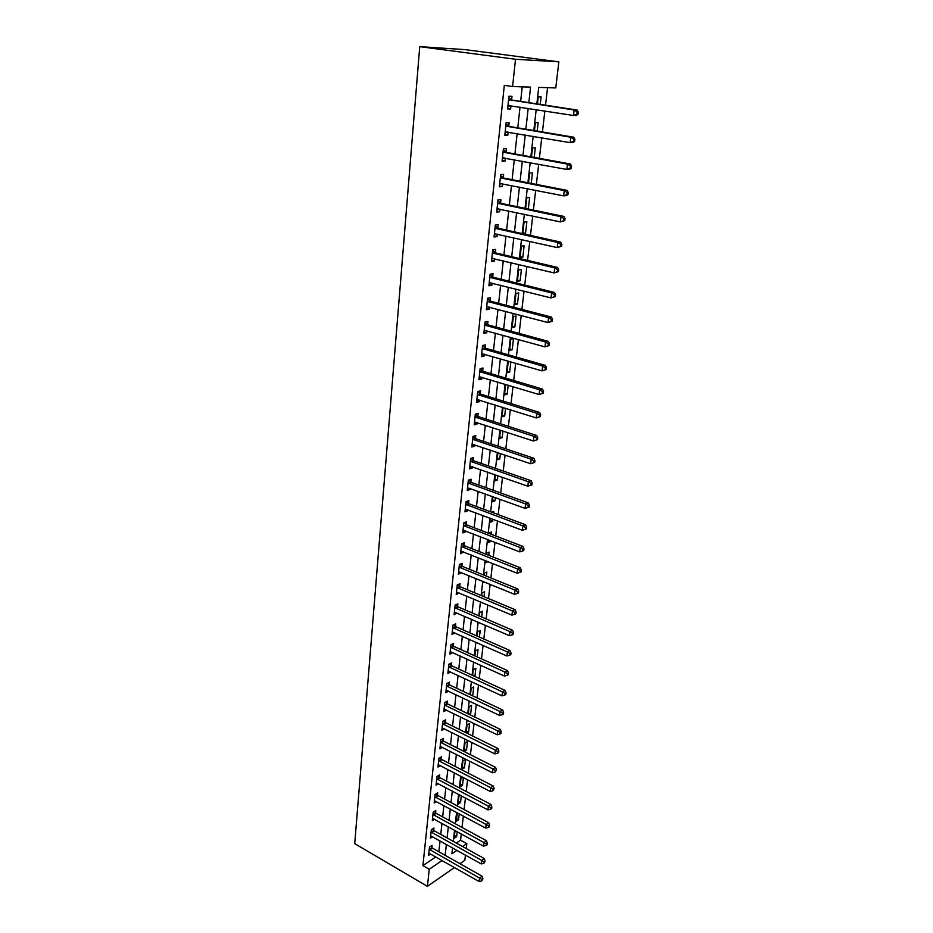 <?xml version="1.0" encoding="UTF-8"?>
<svg xmlns="http://www.w3.org/2000/svg" width="933" height="933" viewBox="0 0 933 933"><rect width="100%" height="100%" fill="white"/><g stroke="black" fill="none" stroke-linecap="round" stroke-linejoin="round"><path stroke-width="1.4" d="M456.33 843.059L460.564 840.201L466.803 843.654L466.22 848.552M465.45 855.095L464.832 860.308L459.981 863.69M536.848 103.866L538.726 87.375L555.776 87.935L558.844 61.846L464.902 49.612L419.733 46.65L354.715 843.642L427.419 886.35L429.25 869.253L442.09 860.494M460.564 840.201L461.287 833.95M462.033 827.431L463.351 816.072M464.109 809.564L465.439 797.995M466.197 791.487L467.55 779.696M468.308 773.2L469.696 761.188M470.442 754.704L471.865 742.47M472.611 735.985L474.046 723.518M474.792 717.045L476.262 704.345M477.008 697.884L478.512 684.939M479.259 678.501L480.775 665.311M481.521 658.873L483.072 645.438M483.819 639.012L485.405 625.32M486.14 618.906L487.761 604.946M488.495 598.566L490.14 584.338M490.875 577.959L492.554 563.462M493.289 557.106L494.991 542.33M495.726 535.997L497.464 520.929M498.199 514.608L499.971 499.26M500.706 492.962L502.514 477.311M503.237 471.037L505.08 455.082M505.803 448.831L507.68 432.574M508.403 426.346L510.316 409.762M511.039 403.557L512.987 386.659M513.698 380.477L515.692 363.252M516.404 357.094L518.433 339.53M519.145 333.408L521.22 315.494M521.92 309.394L524.031 291.131M524.731 285.066L526.888 266.441M527.577 260.412L529.781 241.425M530.469 235.419L532.708 216.059M533.396 210.088L535.682 190.332M536.37 184.407L538.703 164.266M539.379 158.365L541.758 137.816M542.435 131.973L544.849 111.004M545.525 105.196L547.554 87.667M540.265 104.391L541.117 96.939L538.271 96.88L537.466 103.96M537.21 131.098L538.189 122.585L535.355 122.596L534.446 130.632M534.201 157.432L535.297 147.88L532.475 147.962L531.46 156.931M531.239 183.404L532.44 172.85L529.641 173.002L528.521 182.88M528.311 209.027L529.629 197.493L526.83 197.714L525.617 208.467M524.066 222.101L522.748 233.693L525.536 233.378L526.853 221.821L524.066 222.101M521.337 246.172L520.043 257.625L522.807 257.24L524.113 245.822L521.337 246.172M518.643 269.94L517.36 281.241L520.113 280.798L521.407 269.532L518.643 269.94M515.972 293.394L514.713 304.555L517.465 304.053L518.736 292.927L515.972 293.394M513.348 316.555L512.1 327.576L514.841 327.016L516.089 316.03L513.348 316.555M510.759 339.425L509.523 350.307L512.252 349.688L513.488 338.842L510.759 339.425M509.966 361.596L508.193 362.016L506.969 372.757L509.698 372.08L510.864 361.852M505.651 384.443L504.461 394.927L507.167 394.192L508.193 385.212M503.039 407.476L501.977 416.818L504.671 416.036L505.558 408.269M500.45 430.218L499.517 438.44L502.211 437.612L502.957 431.034M497.907 452.657L497.102 459.806L499.773 458.919L500.391 453.496M495.388 474.815L494.7 480.915L497.371 479.982L497.86 475.69M492.916 496.694L492.332 501.756L494.991 500.776L495.365 497.592M495.446 491.073L496.076 491.306M490.455 518.305L490 522.363L492.647 521.337L492.892 519.215M491.808 512.24L493.767 511.494L493.615 512.905M491.178 534.247L491.434 531.927L488.752 533.326M488.041 539.647L487.691 542.714L490.326 541.641L490.455 540.58M488.764 555.322L489.137 552.114L486.501 553.199L486.361 554.377M488.041 561.713L485.638 560.756L485.405 562.832L488.041 561.666M486.385 576.139L486.851 572.057L484.227 573.2L484.005 575.171M483.282 581.527L483.154 582.705L484.6 582.064M484.04 596.7L484.6 591.767L481.988 592.956L481.673 595.721M481.72 617.016L482.384 611.255L479.772 612.48L479.375 616.013M479.434 637.087L480.18 630.51L477.591 631.781L477.101 636.061M477.171 656.914L478.011 649.555L475.422 650.849L474.85 655.864M474.932 676.507L475.853 668.366L473.276 669.707L472.634 675.445M472.693 695.843L473.731 686.98L471.165 688.356L470.442 694.782M469.766 714.62L470.629 714.13L471.631 705.371L469.077 706.794L468.273 713.897M466.908 733.175L468.564 732.218L469.556 723.565L467.001 725.011L466.127 732.79M464.144 751.52L466.523 750.109L467.503 741.548L464.961 743.03L464.004 751.462M462.943 760.85L461.975 769.34L464.506 767.801L465.474 759.334L462.943 760.85M462.885 777.282L460.937 778.484L459.992 786.869L462.5 785.294L463.386 777.539M460.121 795.173L458.966 795.907L458.021 804.199L460.529 802.602L461.299 795.802M457.415 812.876L456.074 821.355L458.57 819.722L459.246 813.868M455.036 830.522L454.149 838.312L456.645 836.644L457.205 831.711M528.836 102.642L530.562 87.119L512.602 86.536L504.31 85.323L422.917 865.591L435.793 856.914M438.86 851.759L440.038 840.89M440.749 834.405L441.95 823.338M442.662 816.865L443.886 805.587M444.598 799.126L445.846 787.639M446.545 781.178L447.828 769.48M448.528 763.019L449.834 751.1M450.534 744.662L451.852 732.522M452.552 726.084L453.904 713.71M454.604 707.296L455.98 694.688M456.68 688.286L458.08 675.445M458.768 669.043L460.202 655.957M460.89 649.578L462.348 636.248M463.048 629.88L464.529 616.293M465.217 609.949L466.722 596.105M467.41 589.773L468.949 575.661M469.637 569.34L471.212 554.972M471.9 548.674L473.486 534.026M474.174 527.74L475.807 512.812M476.483 506.549L478.139 491.341M478.827 485.102L480.518 469.602M481.195 463.374L482.909 447.583M483.586 441.379L485.347 425.273M486.023 419.104L487.807 402.694M488.472 396.548L490.303 379.813M490.968 373.69L492.822 356.639M493.487 350.54L495.388 333.151M496.053 327.086L497.977 309.359M498.642 303.33L500.613 285.253M501.266 279.259L503.272 260.832M503.925 254.861L505.966 236.072M506.619 230.136L508.707 210.986M509.348 205.085L511.482 185.55M512.112 179.684L514.281 159.765M514.923 153.945L517.139 133.629M517.768 127.844L520.031 107.132M520.649 101.382L522.235 86.851M511.599 99.726L511.972 96.274L508.963 96.204L507.61 108.963L510.608 108.986L510.957 105.709M508.788 126.083L509.15 122.678L506.153 122.678L504.823 135.262L507.82 135.215L508.147 132.101M506.024 152.067L506.374 148.709L503.388 148.79L502.082 161.199L505.056 161.082L505.371 158.132M503.284 177.713L503.645 174.389L500.671 174.553L499.377 186.798L502.339 186.6L502.642 183.801M500.589 203.009L500.939 199.732L497.977 199.965L496.706 212.036L499.656 211.779L499.936 209.132M497.93 227.967L498.269 224.736L495.33 225.04L494.07 236.947L497.009 236.62L497.277 234.125M495.306 252.586L495.645 249.403L492.706 249.776L491.469 261.532L494.397 261.135L494.642 258.779M492.717 276.891L493.044 273.754L490.128 274.185L488.892 285.79L491.819 285.323L492.053 283.107M490.152 300.881L490.49 297.779L487.574 298.268L486.361 309.721L489.265 309.196L489.487 307.12M487.632 324.544L487.959 321.488L485.055 322.048L483.865 333.349L486.758 332.754L486.968 330.818M485.137 347.916L485.463 344.895L482.571 345.513L481.393 356.674L484.274 356.021L484.472 354.213M482.688 370.984L483.002 367.999L480.122 368.675L478.956 379.696L481.825 378.985L482.011 377.305M480.25 393.749L480.565 390.81L477.708 391.545L476.553 402.426L479.41 401.656L479.574 400.105M477.859 416.235L478.174 413.331L475.317 414.124L474.186 424.865L477.031 424.037L477.183 422.614M475.492 438.44L475.795 435.571L472.961 436.422L471.83 447.024L474.675 446.137L474.815 444.831M473.159 460.366L473.463 457.532L470.629 458.43L469.521 468.902L472.343 467.969L472.471 466.78M470.85 482.011L471.142 479.212L468.331 480.168L467.235 490.513L470.045 489.522L470.162 488.449M468.564 503.4L468.867 500.624L466.057 501.639L464.972 511.844L467.771 510.817L467.876 509.85M466.313 524.521L466.605 521.78L463.818 522.842L462.745 532.93L465.532 531.845L465.625 530.982M464.098 545.385L464.377 542.679L461.59 543.787L460.54 553.747L463.398 551.87M461.893 565.993L462.185 563.322L459.409 564.477L458.36 574.32L461.205 572.489M459.724 586.356L460.004 583.72L457.24 584.909L456.214 594.636L459.024 592.863M457.578 606.462L457.858 603.861L455.106 605.109L454.091 614.719L456.878 612.993M455.456 626.346L455.736 623.769L452.995 625.063L451.992 634.545L454.768 632.889M453.368 645.986L453.636 643.443L450.907 644.773L449.916 654.15L452.668 652.54M451.292 665.392L451.56 662.885L448.843 664.249L447.863 673.521L450.592 671.958M449.251 684.577L449.519 682.093L446.814 683.504L445.846 692.671L448.551 691.155M447.234 703.54L447.49 701.08L444.796 702.537L443.84 711.587L446.522 710.13M445.239 722.282L445.496 719.856L442.802 721.337L441.857 730.294L444.446 728.836M443.257 740.802L443.513 738.411L440.843 739.927L439.909 748.779L442.405 747.333M441.309 759.124L441.554 756.745L438.895 758.307L437.974 767.054L440.388 765.62M439.373 777.224L439.63 774.88L436.971 776.478L436.061 785.12L438.393 783.697M437.472 795.126L437.717 792.805L435.07 794.438L434.172 802.986L436.434 801.575M435.583 812.818L435.828 810.532L433.192 812.2L432.294 820.643L434.486 819.244M433.717 830.323L433.962 828.061L431.338 829.752L430.451 838.114L432.574 836.726M431.874 847.63L432.107 845.391L429.495 847.117L428.62 855.386L430.684 853.998M422.917 865.591L429.25 869.253M512.602 86.536L515.506 59.269L419.733 46.65M427.419 886.35L454.464 867.527M452.563 847.887L451.887 853.812L456.972 850.36M462.581 846.534L466.803 843.654M536.195 109.651L533.828 130.527M533.175 136.358L530.854 156.826M530.189 162.692L527.915 182.763M527.25 188.664L525.022 208.339M524.346 214.287L522.153 233.577M521.477 239.559L519.331 258.476M518.655 264.494L516.555 283.037M515.867 289.09L513.803 307.284M513.115 313.36L511.097 331.203M510.409 337.314L508.427 354.808M507.727 360.943L505.779 378.11M505.08 384.279L503.179 401.12M502.479 407.301L500.601 423.815M499.901 430.031L498.059 446.242M497.359 452.47L495.551 468.366M494.852 474.629L493.079 490.222M492.367 496.508L490.641 511.809M489.918 518.107L488.216 533.116M487.504 539.437L485.836 554.167M485.113 560.511L483.481 574.961M482.758 581.317L481.148 595.499M480.437 601.867L478.851 615.792M478.128 622.171L476.588 635.84M475.853 642.231L474.337 655.642M473.614 662.057L472.121 675.212M471.398 681.638L469.929 694.549M469.206 700.986L467.771 713.652M467.036 720.101L465.625 732.545M464.891 739.006L463.514 751.205M462.78 757.678L461.427 769.655M460.692 776.139L459.351 787.895M458.616 794.391L457.31 805.925M456.575 812.421L455.292 823.757M454.558 830.265L453.298 841.379M558.844 61.846L515.506 59.269M445.158 855.316L446.371 844.435M447.094 837.927L448.318 826.836M449.041 820.34L450.301 809.051M451.024 802.555L452.307 791.044M453.018 784.571L454.324 772.839M455.047 766.378L456.377 754.424M457.088 747.974L458.441 735.799M459.164 729.349L460.54 716.941M461.252 710.514L462.663 697.872M463.374 691.446L464.809 678.571M465.52 672.157L466.978 659.036M467.69 652.645L469.171 639.268M469.882 632.889L471.398 619.267M472.11 612.899L473.649 599.021M474.361 592.665L475.923 578.518M476.635 572.186L478.232 557.771M478.932 551.45L480.565 536.755M481.276 530.457L482.932 515.482M483.632 509.208L485.335 493.954M486.023 487.691L487.749 472.133M488.449 465.905L490.21 450.044M490.898 443.84L492.694 427.676M493.382 421.483L495.213 405.015M495.901 398.858L497.767 382.064M498.455 375.929L500.356 358.808M501.033 352.697L502.969 335.25M503.645 329.162L505.628 311.377M506.304 305.324L508.31 287.189M508.986 281.171L511.039 262.674M511.704 256.692L513.803 237.833M514.468 231.874L516.602 212.654M517.255 206.729L519.436 187.125M520.089 181.235L522.317 161.246M522.97 155.403L525.232 135.005M525.874 129.197L528.195 108.403M507.657 108.52L510.608 108.986M454.476 835.455L456.645 836.644M456.4 818.533L458.57 819.722M458.336 801.435L460.529 802.602M460.296 784.14L462.5 785.294M462.278 766.658L464.506 767.801M464.284 748.989L466.523 750.109M466.313 731.11L468.564 732.218M468.366 713.034L470.629 714.13M470.442 694.758L472.716 695.831M487.912 540.708L490.326 541.641M490.222 520.416L492.647 521.337M492.554 499.89L494.991 500.776M494.91 479.107L497.371 479.982M497.289 458.08L499.773 458.919M499.715 436.784L502.211 437.612M502.152 415.232L504.671 416.036M504.625 393.411L507.167 394.192M507.132 371.322L509.698 372.08M509.675 348.954L512.252 349.688M512.24 326.305L514.841 327.016M514.841 303.377L517.465 304.053M517.477 280.145L520.113 280.798M520.148 256.622L522.807 257.24M522.853 232.784L525.536 233.378M504.881 134.714L507.82 135.215M502.152 160.546L505.056 161.082M499.458 186.029L502.339 186.6M496.788 211.173L499.656 211.779M494.163 235.979L497.009 236.62M491.574 260.459L494.397 261.135M489.02 284.612L491.819 285.323M486.501 308.461L489.265 309.196M484.005 331.996L486.758 332.754M481.545 355.228L484.274 356.021M479.119 378.168L481.825 378.985M476.728 400.805L479.41 401.656M474.361 423.162L477.031 424.037M472.028 445.239L474.675 446.137M469.719 467.048L472.343 467.969M467.433 488.577L470.045 489.522M465.182 509.85L467.771 510.817M462.966 530.854L465.532 531.845M460.774 551.601L463.316 552.616M458.604 572.104L461.135 573.142M456.459 592.362L458.966 593.411M454.336 612.375L456.832 613.447M452.248 632.142L454.721 633.239M450.173 651.689L452.645 652.808M448.178 671.014L450.581 672.133M446.347 690.198L448.54 691.236M578.005 114.211L578.285 112.018L577.119 112.007L576.851 114.199L578.005 114.211L576.396 115.494L573.492 115.482L507.972 105.511M576.851 114.199L573.492 115.482L574.168 110.001L577.072 110.036L512.392 100.123L508.8 97.732M508.59 99.668L574.168 110.001L577.119 112.007M510.654 105.662L507.855 106.63M578.285 112.018L577.072 110.036M574.635 141.373L574.903 139.215L573.737 139.239L573.468 141.396L574.635 141.373L573.037 142.586L570.145 142.656L505.185 131.856M573.468 141.396L570.145 142.656L570.809 137.244L573.713 137.198L509.57 126.48L506.013 124.066M505.791 126.107L570.809 137.244L573.737 139.239M507.61 132.008L505.08 132.848M574.903 139.215L573.713 137.198M571.299 168.15L571.567 166.027L570.413 166.074L570.145 168.208L571.299 168.15L569.736 169.293L566.844 169.444L502.432 157.852M570.145 168.208L566.844 169.444L567.497 164.115L570.39 163.975L506.794 152.476L503.26 150.038M503.039 152.172L567.497 164.115L570.413 166.074M504.613 157.992L502.351 158.703M571.567 166.027L570.39 163.975M568.022 194.554L568.279 192.455L567.124 192.548L566.867 194.647L568.022 194.554L566.471 195.627L563.59 195.848L499.726 183.486M566.867 194.647L563.59 195.848L564.232 190.6L567.112 190.39L504.053 178.121L500.555 175.661M500.31 177.876L564.232 190.6L567.124 192.548M501.651 183.614L499.645 184.209M568.279 192.455L567.112 190.39M564.78 220.596L565.036 218.532L563.894 218.649L563.637 220.713L564.78 220.596L560.383 221.902L497.044 208.77M563.637 220.713L560.383 221.902L561.013 216.713L563.882 216.433L501.359 203.417L497.872 200.945M497.627 203.242L561.013 216.713L563.894 218.649M498.735 208.875L496.986 209.377M565.036 218.532L563.882 216.433M561.584 246.277L561.841 244.236L560.698 244.388L560.441 246.429L561.584 246.277L557.211 247.583L494.408 233.728M560.441 246.429L557.211 247.583L557.841 242.475L560.698 242.113L498.689 228.387L495.236 225.891M494.98 228.27L557.841 242.475L560.698 244.388M495.855 233.81L494.35 234.206M561.841 244.236L560.698 242.113M558.435 271.608L558.68 269.59L557.549 269.765L557.304 271.783L558.435 271.608L554.097 272.914L491.796 258.348M557.304 271.783L554.097 272.914L554.715 267.876L557.561 267.444L496.053 253.018L492.636 250.499M492.367 252.971L554.715 267.876L557.549 269.765M493.021 258.394L491.761 258.709M558.68 269.59L557.561 267.444M555.333 296.589L555.578 294.606L554.447 294.805L554.19 296.799L555.333 296.589L551.018 297.907L489.23 282.652M554.19 296.799L551.018 297.907L551.625 292.939L554.47 292.437L493.464 277.323L490.058 274.792M489.79 277.334L551.625 292.939L554.447 294.805M490.222 282.652L489.207 282.897M555.578 294.606L554.47 292.437M552.266 321.244L552.511 319.273L551.38 319.506L551.135 321.465L552.266 321.244L547.974 322.561L486.688 306.63M551.135 321.465L547.974 322.561L548.581 317.652L551.415 317.08L490.898 301.312L487.527 298.758M487.248 301.382L548.581 317.652L551.38 319.506M487.458 306.584L486.676 306.759M552.511 319.273L551.415 317.08M549.245 345.548L549.479 343.624L548.359 343.88L548.114 345.816L549.245 345.548L544.977 346.878L484.192 330.294M548.114 345.816L544.977 346.878L545.583 342.038L548.394 341.396L488.367 324.987L485.02 322.421M484.74 325.116L545.583 342.038L548.359 343.88M549.479 343.624L548.394 341.396M546.26 369.55L546.493 367.637L545.373 367.917L545.14 369.83L546.26 369.55L542.026 370.868L481.72 353.654M545.14 369.83L542.026 370.868L542.609 366.098L545.42 365.398L485.871 348.359L482.548 345.781M482.256 348.545L542.609 366.098L545.373 367.917M546.493 367.637L545.42 365.398M543.309 393.213L543.542 391.335L542.435 391.638L542.201 393.528L543.309 393.213L539.111 394.542L479.27 376.71M542.201 393.528L539.111 394.542L539.694 389.831L542.481 389.073L483.411 371.427L480.11 368.838M479.807 371.672L539.694 389.831L542.435 391.638M543.542 391.335L542.481 389.073M540.405 416.573L540.639 414.719L539.531 415.057L539.297 416.911L540.405 416.573L536.23 417.914L476.868 399.476M539.297 416.911L536.23 417.914L536.802 413.261L539.589 412.444L480.973 394.204L477.696 391.592M477.393 394.507L536.802 413.261L539.531 415.057M540.639 414.719L539.589 412.444M475.002 417.039L533.956 436.387L533.384 440.971L474.489 421.961M475.375 414.112L478.571 416.701L536.732 435.501L533.956 436.387L536.662 438.16L536.428 439.991L537.536 439.63L537.77 437.799L536.662 438.16M537.77 437.799L536.732 435.501M533.384 440.971L536.428 439.991M472.658 439.303L531.145 459.199L530.585 463.724L472.145 444.155M473.101 436.376L476.203 438.907L533.909 458.266L531.145 459.199L533.828 460.96L533.606 462.768L534.714 462.395L534.936 460.587L533.828 460.96M534.936 460.587L533.909 458.266M530.585 463.724L533.606 462.768M470.325 461.275L528.37 481.731L527.81 486.198L469.824 466.068M470.862 458.36L473.859 460.832L531.122 480.728L528.37 481.731L531.04 483.469L530.819 485.253L531.915 484.857L532.137 483.072L531.04 483.469M532.137 483.072L531.122 480.728M527.81 486.198L530.819 485.253M468.028 482.979L525.629 503.96L525.081 508.368L467.526 487.714M468.646 480.063L471.55 482.489L528.37 502.91L525.629 503.96L528.288 505.686L528.066 507.459L529.163 507.027L529.384 505.266L528.288 505.686M529.384 505.266L528.37 502.91M525.081 508.368L528.066 507.459M465.765 504.415L522.923 525.909L522.387 530.271L465.264 509.091M466.442 501.499L469.264 503.867L525.652 524.801L522.923 525.909L525.559 527.623L525.349 529.361L526.434 528.918L526.655 527.18L525.559 527.623M526.655 527.18L525.652 524.801M522.387 530.271L525.349 529.361M463.526 525.582L520.252 547.578L519.728 551.881L463.036 530.201M464.272 522.667L467.001 524.999L522.981 546.423L520.252 547.578L522.877 549.28L522.667 551.006L523.751 550.54L523.961 548.814L522.877 549.28M523.961 548.814L522.981 546.423M519.728 551.881L522.667 551.006M461.31 546.493L517.617 568.978L517.092 573.224L460.832 551.053M462.115 543.577L464.774 545.863L520.334 567.777L517.617 568.978L520.217 570.669L520.008 572.361L521.092 571.882L521.302 570.18L520.217 570.669M521.302 570.18L520.334 567.777M517.092 573.224L520.008 572.361M459.129 567.147L515.016 590.111L514.491 594.309L458.651 571.649M459.992 564.232L462.57 566.471L517.722 588.863L515.016 590.111L517.605 591.779L517.395 593.458L518.48 592.956L518.69 591.277L517.605 591.779M518.69 591.277L517.722 588.863M514.491 594.309L517.395 593.458M456.96 587.557L512.439 610.975L511.925 615.127L456.494 592M457.881 584.641L460.401 586.845L515.133 609.681L512.439 610.975L515.016 612.631L514.806 614.299L515.891 613.762L516.089 612.118L515.016 612.631M516.089 612.118L515.133 609.681M511.925 615.127L514.806 614.299M454.826 607.721L509.896 631.594L509.395 635.676L454.371 612.118M455.805 604.794L458.255 606.963L512.59 630.241L509.896 631.594L512.462 633.227L512.264 634.872L513.337 634.323L513.535 632.691L512.462 633.227M513.535 632.691L512.59 630.241M509.395 635.676L512.264 634.872M452.727 627.641L507.389 651.945L506.899 655.992L452.26 631.979M453.741 624.713L456.12 626.836L510.071 650.558L507.389 651.945L509.943 653.578L509.733 655.188L510.806 654.628L511.004 653.018L509.943 653.578M511.004 653.018L510.071 650.558M506.899 655.992L509.733 655.188M450.639 647.315L504.916 672.052L504.426 676.052L450.184 651.619M451.7 644.388L454.033 646.487L507.575 670.617L504.916 672.052L507.447 673.673L507.249 675.27L508.31 674.687L508.508 673.09L507.447 673.673M508.508 673.09L507.575 670.617M504.426 676.052L507.249 675.27M448.586 666.768L502.467 691.913L501.977 695.866L448.132 671.014M449.683 663.83L451.957 665.894L505.126 690.432L502.467 691.913L504.986 693.522L504.788 695.097L505.849 694.502L506.048 692.927L504.986 693.522M506.048 692.927L505.126 690.432M501.977 695.866L504.788 695.097M446.545 686L500.053 711.541L499.575 715.436L446.102 690.187M447.688 683.049L449.904 685.09L502.7 710.025L500.053 711.541L502.549 713.127L502.362 714.69L503.412 714.072L503.61 712.52L502.549 713.127M503.61 712.52L502.7 710.025M499.575 715.436L502.362 714.69M444.54 704.998L497.662 730.924L497.184 734.784L444.096 709.138M445.717 702.048L447.875 704.053L500.298 729.361L497.662 730.924L500.146 732.51L499.96 734.049L501.009 733.42L501.196 731.88L500.146 732.51M501.196 731.88L500.298 729.361M497.184 734.784L499.96 734.049M442.545 723.775L495.306 750.085L494.828 753.887L442.114 727.868M443.758 720.812L445.881 722.795L497.93 748.488L495.306 750.085L497.767 751.648L497.581 753.176L498.63 752.523L498.817 751.007L497.767 751.648M498.817 751.007L497.93 748.488M494.828 753.887L497.581 753.176M440.586 742.33L492.974 769.014L492.507 772.769L440.154 746.388M441.822 739.368L443.898 741.315L495.586 767.381L492.974 769.014L495.423 770.565L495.236 772.069L496.473 769.912L495.423 770.565M496.473 769.912L495.586 767.381M492.507 772.769L495.236 772.069M438.638 760.687L490.665 787.72L490.21 791.441L438.218 764.687M439.909 757.713L441.939 759.637L493.265 786.041L490.665 787.72L493.102 789.26L492.927 790.741L494.152 788.583L493.102 789.26M494.152 788.583L493.265 786.041M490.21 791.441L492.927 790.741M436.726 778.822L488.391 806.205L487.936 809.879L436.306 782.787M438.02 775.848L440.003 777.737L490.98 804.491L488.391 806.205L490.816 807.733L490.63 809.203L491.668 808.514L491.854 807.045L490.816 807.733M491.854 807.045L490.98 804.491M487.936 809.879L490.63 809.203M434.825 796.759L486.14 824.48L485.685 828.107L434.416 800.677M436.154 793.773L438.09 795.639L488.717 822.731L486.14 824.48L488.554 825.997L488.367 827.443L489.405 826.743L489.58 825.297L488.554 825.997M489.58 825.297L488.717 822.731M485.685 828.107L488.367 827.443M432.947 814.486L483.912 842.546L483.469 846.126L432.539 818.358M434.3 811.5L436.201 813.343L486.49 840.761L483.912 842.546L486.315 844.038L486.128 845.473L487.166 844.762L487.341 843.327L486.315 844.038M487.341 843.327L486.49 840.761M483.469 846.126L486.128 845.473M431.093 832.026L481.708 860.389L481.276 863.935L430.684 835.851M432.469 829.017L434.335 830.848L484.274 858.582L481.708 860.389L484.099 861.882L483.924 863.305L485.125 861.159L484.099 861.882M485.125 861.159L484.274 858.582M481.276 863.935L483.924 863.305M429.262 849.357L479.539 878.046L479.107 881.545L428.865 853.147M430.661 846.348L432.48 848.155L482.093 876.192L479.539 878.046L481.906 879.516L481.731 880.927L482.932 878.781L481.906 879.516M482.932 878.781L482.093 876.192M479.107 881.545L481.731 880.927M508.788 99.819L511.797 99.866M509.383 100.064L512.392 100.123M508.193 105.441L509.29 105.452M505.989 126.247L508.986 126.223M506.584 126.491L509.57 126.48M505.406 131.786L506.246 131.775M503.225 152.312L506.211 152.219M503.82 152.569L506.794 152.476M502.654 157.782L503.342 157.759M500.508 178.028L503.482 177.853M501.091 178.285L504.053 178.121M497.825 203.394L500.776 203.149M498.397 203.662L501.359 203.417M495.166 228.422L498.117 228.107M495.75 228.69L498.689 228.387M492.554 253.111L495.493 252.738M493.125 253.391L496.053 253.018M489.977 277.486L492.904 277.043M490.536 277.766L493.464 277.323M487.434 301.534L490.338 301.021M487.994 301.826L490.898 301.312M484.915 325.267L487.819 324.696M485.475 325.559L488.367 324.987M482.443 348.697L485.323 348.067M482.991 348.989L485.871 348.359M479.994 371.824L482.862 371.136M480.53 372.127L483.411 371.427M477.568 394.659L480.437 393.901M478.116 394.962L480.973 394.204M475.189 417.191L478.034 416.386M475.725 417.506L478.571 416.701M472.833 439.455L475.667 438.592M473.358 439.77L476.203 438.907M470.5 461.427L473.334 460.517M471.037 461.742L473.859 460.832M468.203 483.131L471.025 482.163M468.728 483.457L471.55 482.489M465.94 504.566L468.739 503.552M466.453 504.893L469.264 503.867M463.689 525.734L466.488 524.673M464.214 526.06L467.001 524.999M461.485 546.645L464.261 545.537M461.998 546.971L464.774 545.863M459.293 567.299L462.068 566.144M459.806 567.637L462.57 566.471M457.135 587.708L459.887 586.507M457.636 588.047L460.401 586.845M455.001 607.873L457.741 606.625M455.502 608.211L458.255 606.963M452.89 627.792L455.631 626.498M453.391 628.131L456.12 626.836M450.802 647.479L453.531 646.149M451.304 647.817L454.033 646.487M448.75 666.932L451.455 665.556M449.239 667.282L451.957 665.894M446.709 686.152L449.414 684.74M447.199 686.501L449.904 685.09M444.703 705.15L447.397 703.704M445.181 705.5L447.875 704.053M442.709 723.938L445.391 722.434M443.198 724.288L445.881 722.795M440.749 742.493L443.42 740.965M441.227 742.855L443.898 741.315M438.802 760.85L441.461 759.275M439.28 761.2L441.939 759.637M436.877 778.985L439.536 777.387M437.355 779.347L440.003 777.737M434.988 796.922L437.624 795.289M435.454 797.283L438.09 795.639M433.11 814.649L435.734 812.981M433.577 815.01L436.201 813.343M431.244 832.189L433.868 830.487M431.711 832.551L434.335 830.848M429.413 849.52L432.026 847.794M429.88 849.893L432.48 848.155"/></g></svg>
